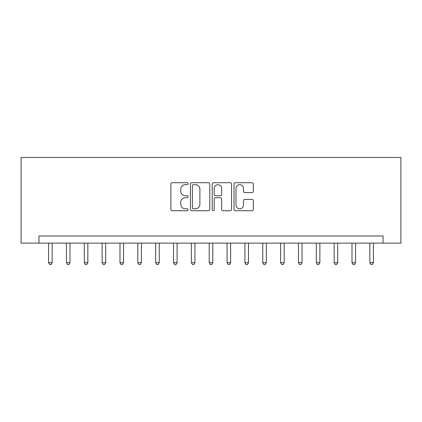 <?xml version="1.0" encoding="UTF-8"?>
<svg xmlns="http://www.w3.org/2000/svg" width="422" height="422" viewBox="0 0 422 422"><rect width="100%" height="100%" fill="white"/><g stroke="black" fill="none" stroke-linecap="round" stroke-linejoin="round"><path stroke-width="0.63" d="M188.154 183.686A0.981 0.981 0 0 0 187.173 182.705L172.281 182.705A1.403 1.403 0 0 0 170.884 184.108L170.884 209.333A1.403 1.403 0 0 0 172.281 210.736L187.173 210.736A0.981 0.981 0 0 0 188.154 209.755A0.981 0.981 0 0 0 187.173 208.774L185.247 208.774A4.484 4.484 0 0 1 180.764 204.29L180.764 202.185A4.484 4.484 0 0 1 185.247 197.702L187.173 197.702A0.981 0.981 0 0 0 188.154 196.721A0.981 0.981 0 0 0 187.173 195.739L185.247 195.739A4.484 4.484 0 0 1 180.764 191.256L180.764 189.156A4.484 4.484 0 0 1 185.247 184.667L187.173 184.667A0.981 0.981 0 0 0 188.154 183.686M251.96 192.585A1.403 1.403 0 0 0 253.358 191.187L253.358 184.108A1.403 1.403 0 0 0 251.96 182.705L235.423 182.705A1.403 1.403 0 0 0 234.02 184.108L234.02 209.333A1.403 1.403 0 0 0 235.423 210.736L251.96 210.736A1.403 1.403 0 0 0 253.358 209.333L253.358 200.788A1.403 1.403 0 0 0 251.96 199.384L244.881 199.384A1.403 1.403 0 0 0 243.478 200.788L243.478 205.023A3.751 3.751 0 0 1 239.733 208.774A3.751 3.751 0 0 1 235.982 205.023L235.982 188.418A3.751 3.751 0 0 1 239.733 184.667A3.751 3.751 0 0 1 243.478 188.418L243.478 191.187A1.403 1.403 0 0 0 244.881 192.585L251.96 192.585M383.055 243.125L400.9 243.125L400.9 157.459L21.1 157.459L21.1 243.125L383.055 243.125L383.055 235.988L38.945 235.988L38.945 243.125M209.776 184.108A1.403 1.403 0 0 0 208.373 182.705L191.836 182.705A1.403 1.403 0 0 0 190.433 184.108L190.433 209.333A1.403 1.403 0 0 0 191.836 210.736L208.373 210.736A1.403 1.403 0 0 0 209.776 209.333L209.776 184.108M213.627 182.705L230.164 182.705A1.403 1.403 0 0 1 231.567 184.108L231.567 209.333A1.403 1.403 0 0 1 230.164 210.736L223.09 210.736A1.403 1.403 0 0 1 221.687 209.333L221.687 199.105A1.403 1.403 0 0 0 220.284 197.702L215.589 197.702A1.403 1.403 0 0 0 214.186 199.105L214.186 209.755A0.981 0.981 0 0 1 213.205 210.736A0.981 0.981 0 0 1 212.224 209.755L212.224 184.108A1.403 1.403 0 0 1 213.627 182.705M193.376 184.667A0.981 0.981 0 0 0 192.395 185.648L192.395 207.793A0.981 0.981 0 0 0 193.376 208.774L195.407 208.774A4.484 4.484 0 0 0 199.891 204.29L199.891 189.156A4.484 4.484 0 0 0 195.407 184.667L193.376 184.667M221.687 188.486A3.751 3.751 0 0 0 217.937 184.741A3.751 3.751 0 0 0 214.186 188.486L214.186 194.342A1.403 1.403 0 0 0 215.589 195.739L220.284 195.739A1.403 1.403 0 0 0 221.687 194.342L221.687 188.486M48.588 243.125L48.588 262.684L52.154 262.684L52.154 243.125M52.154 262.684L51.083 264.541L49.659 264.541L48.588 262.684M66.433 243.125L66.433 262.684L70.005 262.684L70.005 243.125M70.005 262.684L68.934 264.541L67.504 264.541L66.433 262.684M84.279 243.125L84.279 262.684L87.85 262.684L87.85 243.125M87.85 262.684L86.779 264.541L85.35 264.541L84.279 262.684M102.129 243.125L102.129 262.684L105.7 262.684L105.7 243.125M105.7 262.684L104.63 264.541L103.2 264.541L102.129 262.684M119.975 243.125L119.975 262.684L123.546 262.684L123.546 243.125M123.546 262.684L122.475 264.541L121.045 264.541L119.975 262.684M137.825 243.125L137.825 262.684L141.396 262.684L141.396 243.125M141.396 262.684L140.326 264.541L138.896 264.541L137.825 262.684M155.671 243.125L155.671 262.684L159.242 262.684L159.242 243.125M159.242 262.684L158.171 264.541L156.741 264.541L155.671 262.684M173.521 243.125L173.521 262.684L177.087 262.684L177.087 243.125M177.087 262.684L176.016 264.541L174.592 264.541L173.521 262.684M191.366 243.125L191.366 262.684L194.938 262.684L194.938 243.125M194.938 262.684L193.867 264.541L192.437 264.541L191.366 262.684M209.217 243.125L209.217 262.684L212.783 262.684L212.783 243.125M212.783 262.684L211.712 264.541L210.288 264.541L209.217 262.684M227.062 243.125L227.062 262.684L230.634 262.684L230.634 243.125M230.634 262.684L229.563 264.541L228.133 264.541L227.062 262.684M244.913 243.125L244.913 262.684L248.479 262.684L248.479 243.125M248.479 262.684L247.408 264.541L245.984 264.541L244.913 262.684M262.758 243.125L262.758 262.684L266.329 262.684L266.329 243.125M266.329 262.684L265.259 264.541L263.829 264.541L262.758 262.684M280.604 243.125L280.604 262.684L284.175 262.684L284.175 243.125M284.175 262.684L283.104 264.541L281.674 264.541L280.604 262.684M298.454 243.125L298.454 262.684L302.025 262.684L302.025 243.125M302.025 262.684L300.955 264.541L299.525 264.541L298.454 262.684M316.3 243.125L316.3 262.684L319.871 262.684L319.871 243.125M319.871 262.684L318.8 264.541L317.37 264.541L316.3 262.684M334.15 243.125L334.15 262.684L337.721 262.684L337.721 243.125M337.721 262.684L336.651 264.541L335.221 264.541L334.15 262.684M351.995 243.125L351.995 262.684L355.567 262.684L355.567 243.125M355.567 262.684L354.496 264.541L353.066 264.541L351.995 262.684M369.846 243.125L369.846 262.684L373.412 262.684L373.412 243.125M373.412 262.684L372.341 264.541L370.917 264.541L369.846 262.684"/></g></svg>
